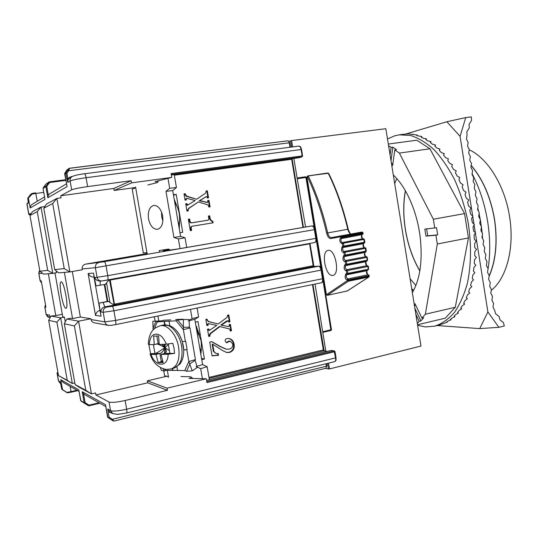 <?xml version="1.0" encoding="UTF-8"?>
<svg xmlns="http://www.w3.org/2000/svg" width="538" height="538" viewBox="0 0 538 538"><rect width="100%" height="100%" fill="white"/><g stroke="black" fill="none" stroke-linecap="round" stroke-linejoin="round"><path stroke-width="0.81" d="M419.808 270.97C412.7 258.677 407.885 244.904 405.363 229.645C403.204 216.061 403.197 203.068 405.336 190.674M471.201 165.368C482.99 179.322 490.797 197.433 494.61 219.686C497.778 241.757 495.922 260.715 489.035 276.559M491.261 290.338C506.446 278.482 514.705 248.105 509.6 216.901C504.94 185.771 487.623 158.051 469.217 149.786M405.41 190.802C403.278 203.149 403.292 216.094 405.444 229.639C407.952 244.844 412.754 258.57 419.835 270.829M489.116 276.055C495.841 260.298 497.637 241.508 494.503 219.699C490.696 197.513 482.922 179.463 471.174 165.536M419.519 232.517L418.423 226.377M325.315 368.449L329.498 368.94L420.972 346.069L385.833 128.703L291.603 140.553L289.114 141.292M306.283 177.459L305.483 176.787L297.117 178.004L293.856 158.441M297.117 178.004L305.577 226.996M322.82 332.356L330.964 330.493L322.773 332.376L315.053 284.071M322.773 332.376L325.84 351.146M306.277 177.432L305.51 176.78M297.137 178.004L305.463 176.787L306.364 177.432L331.469 329.572M347.145 290.991L327.212 295.355L326.405 294.703L306.909 176.948L307.749 175.98M322.948 331.65L331.556 329.612L330.964 330.493L322.995 280.527M147.278 253.532L85.549 264.138C83.101 264.817 81.971 266.418 82.159 268.939L82.301 269.76L69.879 271.919L58.649 272.867L54.701 269.619L64.224 268.603L69.879 271.919L56.88 198.428L52.704 203.532L43.8 208.199L54.701 269.619M135.152 187.554L114.17 190.472L113.821 188.455L60.713 195.778L61.076 197.849L56.88 198.428L46.45 204.084L43.8 208.199M85.549 264.138L104.305 261.69L311.926 225.94L178.878 248.812L163.182 251.044M113.989 421.066L112.442 419.304L326.371 366.21L325.967 363.782M325.692 368.308L114.063 421.093L111.749 419.929L112.442 419.304L109.026 417.118L107.782 409.062L110.566 410.649L109.046 402.007L95.898 394.959L147.681 382.807L147.338 380.823L167.002 376.23M111.749 419.929L109.335 418.389L109.026 417.118M60.955 384.912L60.37 382.457M42.004 272.887L42.146 273.264L38.897 273.553L40.195 280.829L41.13 280.796L41.628 283.001L45.582 305.194L45.864 307.38L44.903 307.252L46.194 314.501L49.604 315.127L49.718 316.243M30.854 214.09L30.209 213.525L30.78 214.097M66.826 178.663L67.835 182.355L67.862 178.448L66.826 178.663L65.885 173.344L64.863 174.023L67.082 186.625L47.835 197.755L45.851 186.558L43.047 188.408L44.997 199.396L30.141 207.984L28.373 198.085L32.125 194.043L31.809 193.64L27.747 198.495L28.346 203.068L27.008 203.902L28.85 214.258L30.209 213.525M113.821 188.455L131.144 180.714L87.62 186.605C79.335 187.789 74.015 188.858 71.668 189.8L60.713 195.778M108.178 325.329L94.493 322.861C92.644 322.497 91.507 321.401 91.083 319.565L90.935 318.752L78.595 321.193L66.833 319L70.72 318.24L72.556 318.563L64.378 272.383M66.833 319L64.311 323.762L74.378 325.947L78.595 321.193L91.447 393.883L95.542 392.928L95.898 394.959M29.96 215.456L32.441 211.676L40.989 207.043L52.764 273.365L43.558 274.138L39.893 271.192L29.96 215.456L37.25 211.629L40.989 207.043L44.822 206.612M56.221 270.87L56.551 272.705L52.764 273.365L47.694 270.365L37.25 211.629M54.977 272.981L62.758 316.821L64.432 317.117L60.666 317.85L56.907 322.148L67.243 380.305L58.487 375.578L48.649 320.352L51.023 316.048L55.791 315.577L48.346 273.734M64.432 317.117L65.286 321.926M61.177 281.885L61.117 281.892C58.131 281.831 62.919 308.462 65.851 308.261L65.986 308.261C69.019 308.442 64.029 281.071 61.177 281.885M61.964 389.431L67.237 392.753L61.682 389.008L62.469 389.485L60.733 379.741L78.77 389.801L80.687 400.595L84.163 402.713L85.085 402.626L84.479 403.197L80.996 401.066L88.427 405.719L89.026 405.154L99.066 402.76M67.68 392.854L62.751 389.909M79.052 391.435L63.202 382.471L60.733 379.741M78.864 390.319L78.77 389.801M80.68 400.554L80.996 401.066M105.677 406.499L84.338 394.428L82.22 391.725L105.529 404.724L107.896 417.515M107.519 416.95L105.529 404.724M110.909 419.472L108.064 417.609L107.708 417.071L109.12 417.932M301.462 149.551L301.092 149.53L302.148 155.926L302.598 155.906L301.932 156.84L302.148 155.926L171.091 173.559L171.75 177.399L131.521 182.886L114.17 190.472M171.75 177.399L155.072 181.642L158.28 181.198M157.486 182.214L154.44 183.303M131.521 182.886L131.144 180.714M290.009 147.23L289.276 142.799L68.676 170.754L69.523 168.239L66.954 169.907L65.011 173.377L66.04 172.698L65.885 173.344L66.927 173.128L68.676 170.754L67.788 170.324L66.04 172.698L66.927 173.128L67.862 178.448L71.137 176.659L71.245 177.11M289.652 142.826L288.005 140.795L69.146 168.374M69.072 168.421L66.907 169.974M66.92 169.947C63.087 175.892 65.394 172.49 64.695 174.03L65.011 173.377M64.701 174.063L67.082 186.625M66.43 183.861L49.866 193.741L48.339 195.267L47.835 197.755M65.818 180.398L49.61 182.523L48.837 182.14L49.348 181.844L65.697 179.705L49.361 181.837L49.61 182.523L46.759 186.37L45.851 186.558L48.837 182.14L45.972 184.083M44.546 196.908L32.576 204.05C31.177 204.776 30.363 206.088 30.141 207.984M169.356 249.511L169.477 250.21M173.438 194.776L176.202 194.379L182.705 232.281L179.948 232.732M192.597 226.135C191.461 226.39 191.003 227.144 191.232 228.374L191.589 230.446L190.304 230.654L188.347 219.195L189.632 218.993L189.907 220.627C190.062 222.113 190.802 222.819 192.147 222.745L208.213 220.17L208.899 218.932L208.401 216.02L209.659 215.825L209.941 217.453C210.163 219.403 211.138 220.701 212.86 221.353L213.109 222.806L192.073 226.236C190.936 226.498 190.486 227.244 190.714 228.475L191.071 230.526M189.127 208.226L198.394 201.925L207.614 204.796L208.562 205.55L208.811 207.049L210.076 206.854L208.973 200.371L207.708 200.56L207.634 202.476L199.793 200.573L206.525 196.565L207.083 196.881L207.271 197.964L208.529 197.776L207.345 190.829L206.088 191.017L205.691 193.108L196.578 199.248L186.928 196.209L185.455 194.588L185.301 193.693L184.009 193.882L185.079 200.129L186.37 199.941L186.209 198.986L186.733 198.307L195.146 200.546L187.654 205.16L187.002 203.626L185.711 203.821L186.962 211.104L188.246 210.903L188.058 209.8L189.127 208.226L187.547 209.934L187.722 210.983M169.174 249.403L163.041 250.237M173.518 195.254L176.202 194.379M179.268 228.758L179.591 218.912M177.722 208.065L174.211 199.302M165.852 249.518L169.013 249.309M208.408 216.054L209.114 215.946L209.39 217.574C209.618 219.524 210.593 220.815 212.308 221.468L212.557 222.893M188.354 219.235L189.114 219.114L189.396 220.748C189.544 222.228 190.284 222.927 191.622 222.853L207.729 220.271M212.86 221.353L212.308 221.468M209.39 217.574L209.941 217.453M209.114 215.946L209.659 215.825M192.147 222.745L191.622 222.853M189.396 220.748L189.907 220.627M189.114 219.114L189.632 218.993M191.232 228.374L190.714 228.475M198.394 201.925L188.616 208.367M185.724 203.889L186.491 203.767L187.143 205.308L187.654 205.16M186.491 198.361L185.697 199.141L185.845 200.015M184.03 193.969L184.79 193.855L184.944 194.749L186.417 196.363L196.578 199.248M206.101 191.098L206.807 190.997L207.971 197.856M206.525 196.565L199.262 200.721L207.634 202.476M207.722 200.627L208.428 200.519L209.517 206.942M208.428 200.519L208.973 200.371M206.007 202.47L206.552 202.322M199.262 200.721L199.793 200.573M205.805 196.888L205.267 197.042M206.807 190.997L207.345 190.829M186.928 196.209L186.417 196.363M184.944 194.749L185.455 194.588M184.79 193.855L185.301 193.693M186.209 198.986L185.697 199.141M186.639 204.662L187.157 204.521M186.491 203.767L187.002 203.626M188.058 209.8L187.547 209.934M27.855 198.004L30.599 194.46L31.998 193.465L32.125 194.043L35.831 193.465L37.223 201.279M30.599 194.46L28.494 197.574M49.684 316.035L50.074 317.77M52.704 203.532L64.224 268.603M72.314 271.495L80.364 317.03L90.935 318.752M309.908 243.788L110.223 280.042L110.411 279.572M313.836 266.458L116.497 304.669L114.439 304.125L313.17 265.705L309.532 243.485M116.497 304.669L104.816 306.875C102.274 307.575 100.956 309.276 100.868 311.986L99.866 309.397L101.063 316.216L95.495 315.429L88.118 273.499L93.491 273.136L96.04 285.934L105.596 284.279L106.531 282.86L109.981 302.544L108.609 301.435L99.059 303.109L99.866 309.397M109.046 402.007C111.669 402.794 117.035 402.296 125.139 400.494L167.486 390.306L167.11 388.167L206.296 378.779L188.979 378.382L191.905 377.683M201.737 359.68L204.447 359.061L201.515 358.375M195.294 322.154L198.018 321.589L204.447 359.061M232.752 343.964C233.008 346.882 231.717 348.617 228.892 349.162L226.417 349.202L220.392 346.499L211.75 341.643L209.706 342.101L212.066 355.88L218.515 355.315L218.213 353.547L216.074 353.493L213.949 351.57L212.692 344.199L222.88 350.709L226.78 352.504L229.538 352.444C233.31 351.072 234.817 348.274 234.05 344.058C233.465 341.079 231.831 339.216 229.134 338.476L227.076 338.59C225.711 338.853 225.079 339.686 225.18 341.105L226.518 342.719L230.338 341.139L232.752 343.964M210.869 333.425L219.975 326.566L229.054 328.866L229.982 329.565L230.237 331.045L231.474 330.776L230.385 324.367L229.141 324.636L229.336 325.786L228.61 326.573L221.353 325.127L228.206 320.675L228.704 322.06L229.948 321.798L228.778 314.932L227.534 315.194L227.15 317.306L218.193 323.997L208.697 321.549L207.244 320.023L207.096 319.135L205.825 319.404L206.881 325.584L208.152 325.315L207.991 324.367L208.63 323.647L216.78 325.382L209.295 330.466L208.771 328.96L207.507 329.229L208.737 336.432L210.002 336.149L209.82 335.066L210.869 333.425L210.318 333.345L209.269 334.979L209.457 336.068L208.704 336.23M125.139 400.494L126.665 409.21C127.022 411.456 126.975 412.727 126.531 413.009L334.737 361.617C335.584 361.254 335.88 360.05 335.611 358.019L334.071 350.89L334.992 351.549L334.569 351.731L206.948 382.552L206.296 378.779M167.486 390.306L147.681 382.807M200.829 354.387L201.326 345.8M199.531 335.06L195.832 325.261M147.338 380.823L167.11 388.167M78.904 387.078L91.447 393.883L85.777 390.312L75.105 384.549L78.904 387.078M64.311 323.762L75.105 384.549M72.556 318.563L80.364 317.03M74.378 325.947L85.777 390.312M109.981 302.544L114.238 305.053M99.059 303.109L107.244 301.441L104.278 284.521M108.609 301.435L107.244 301.441M99.443 307.514L101.063 316.216M99.967 310.513L99.866 310.534C97.728 310.836 96.268 312.47 95.495 315.429M94.063 276.935L93.464 276.962C91.46 277.204 89.678 276.055 88.118 273.499M94.923 281.831L93.491 273.136M109.248 279.78L106.531 282.86M113.78 304.239L114.439 304.125L110.223 280.042L109.564 280.157L114.17 305.012M109.564 280.157L109.55 279.726M104.305 261.69C104.95 261.885 105.535 263.311 106.067 265.974L107.761 275.658L97.062 277.319C97.667 279.673 99.18 280.89 101.601 280.971L99.678 281.024C97.291 280.991 95.663 279.794 94.789 277.426L97.062 277.319L95.367 267.689L82.159 268.939M211.582 341.684L219.834 346.398L225.846 349.095M230.338 341.139L228.838 341.099L226.202 342.639M228.959 338.456C231.421 339.344 232.927 341.179 233.465 343.957C234.232 348.167 232.725 350.958 228.959 352.329L226.29 352.403M212.692 344.199L212.14 344.105L213.398 351.455L216.074 353.493M217.675 353.58L217.951 355.194L212.039 355.712M220.392 346.499L219.834 346.398M217.951 355.194L218.515 355.315M213.398 351.455L213.949 351.57M228.959 352.329L229.538 352.444M233.465 343.957L234.05 344.058M226.592 342.592L227.164 342.693M228.838 341.099L229.41 341.193M219.975 326.566L219.417 326.499L210.318 333.345M208.26 329.068L208.751 330.393L209.295 330.466M208.63 323.647L207.964 323.594L207.446 324.306L207.607 325.248L206.854 325.403M206.579 319.249L208.152 321.489L218.193 323.997M228.233 315.046L229.37 321.737L228.677 321.885M228.206 320.675L226.693 321.018L220.788 325.06L228.61 326.573M229.834 324.481L230.889 330.702L230.203 330.85M230.889 330.702L231.474 330.776M227.426 326.391L228.004 326.465M220.788 325.06L221.353 325.127M227.265 321.078L226.693 321.018M229.37 321.737L229.948 321.798M208.697 321.549L208.152 321.489M206.7 319.969L207.244 320.023M207.607 325.248L208.152 325.315M207.991 324.367L207.446 324.306M207.964 323.594L208.509 323.661M208.381 329.767L208.926 329.841M209.457 336.068L210.002 336.149M209.82 335.066L209.269 334.979M39.893 271.192L47.694 270.365M51.023 316.048L60.666 317.85L72.334 383.513L74.816 382.948M55.791 315.577L62.314 314.313M67.243 380.305L72.334 383.513L58.487 375.578M56.907 322.148L48.649 320.352M368.557 269.175L368.066 269.948L347.642 274.064L346.694 273.432L345.604 274.185L345.046 277.009C345.436 278.819 346.082 279.78 346.983 279.894L347.878 278.913L367.891 274.79C366.465 273.781 366.143 272.423 366.929 270.701L367.313 270.446M369.108 275.409L368.833 275.664L367.931 274.784L347.548 278.946L348.429 279.841L347.313 279.868L347.373 280.614L348.496 280.594L348.321 281.246L327.212 295.355M306.909 176.948L307.42 176.78C315.335 193.283 321.744 212.059 326.647 233.115C327.588 236.639 328.94 238.462 330.695 238.563L340.978 236.673L341.543 235.731L331.354 237.628L330.796 238.549M341.691 243.506L341.65 243.512C339.794 242.255 339.364 240.412 340.352 237.971L341.307 238.603C340.594 240.351 340.904 241.676 342.229 242.571L341.691 243.506L342.296 243.405L342.827 242.47L363.392 238.684L364.34 239.336L362.733 238.798C361.368 237.924 361.065 236.612 361.812 234.877L362.605 234.279L362.76 233.411L363.17 233.351L362.605 234.279L342.067 238.004L341.307 238.603L362.242 234.555M332.457 275.436L332.914 275.382C340.177 274.656 335.47 249.047 328.315 250.352L328.052 250.392C320.85 251.159 325.261 276.189 332.457 275.436M369.202 276.317L368.712 277.057L369.169 276.142M328.671 173.673L327.884 173.001L308.032 175.892M327.945 173.001L328.496 173.29M341.495 235.738L331.267 237.641C329.713 237.554 328.523 235.953 327.689 232.84C322.753 211.656 316.304 192.772 308.328 176.182L307.42 176.78L307.998 175.892L328.227 173.283C336.337 189.665 342.854 208.334 347.783 229.275L348.106 229.309M362.928 232.705L362.081 232.033L341.556 235.731L362.081 232.033L362.921 232.672M341.556 235.731L342.067 236.431L340.978 236.673L341.119 237.366L340.352 237.971M362.081 232.033L362.76 233.411L342.208 237.13L342.067 238.004L341.119 237.366L342.208 237.13L342.067 236.431L363.029 232.665L362.854 234.171L362.061 234.776C361.112 234.723 362.686 240.056 362.794 238.791L342.262 242.564L342.867 242.463L343.399 243.196L343.923 246.081L364.865 242.181L364.293 243.089L363.93 239.41L342.296 243.405L342.827 246.276L341.986 246.915L341.455 249.74C341.832 251.502 342.457 252.416 343.331 252.483L344.441 251.454L364.946 247.581L365.894 248.253L365.497 248.354L364.959 247.581L364.354 247.668C362.975 246.767 362.666 245.449 363.426 243.727L364.293 243.089L343.775 246.908L342.941 247.547L342.551 249.571L343.903 251.535L343.331 252.483M341.986 246.915L342.941 247.547L363.661 243.627C362.699 243.593 364.36 248.986 364.428 247.662L343.903 251.535L344.441 251.454L344.979 252.241L343.869 252.403L344.327 255.261L366.23 251.071M366.25 251.132L365.773 251.972L365.497 248.354L344.979 252.241L345.436 255.113L345.275 255.9L344.36 256.572L343.97 258.596L345.335 260.594L344.764 261.542L345.806 260.533L366.311 256.559L367.239 257.258L366.835 257.386L366.297 256.565L365.759 256.633C364.367 255.698 364.058 254.373 364.818 252.652L365.773 251.972L345.275 255.9L344.327 255.261L343.412 255.94L342.867 258.758C343.251 260.533 343.883 261.461 344.764 261.542M346.351 261.367L345.235 261.481L345.618 264.319L346.734 264.219L346.566 264.952L345.618 264.319L344.623 265.032L344.071 267.857C344.454 269.646 345.093 270.587 345.988 270.688L346.956 269.693L367.393 265.624L368.348 266.344L367.952 266.492L366.943 265.678C365.531 264.709 365.215 263.364 365.995 261.65L367.602 260.069L367.239 257.258L366.311 256.559L345.335 260.594L345.82 260.533L346.351 261.367L346.734 264.219L367.205 260.204L366.835 257.386L346.351 261.367M367.515 260.123L367.03 260.93L346.566 264.952L345.571 265.664L345.167 267.695L346.553 269.733L345.988 270.688M367.077 265.658L346.553 269.733L347.508 270.574L346.385 270.641L346.694 273.432L347.81 273.378L346.546 274.81L346.142 276.855L347.548 278.946L346.983 279.894M345.604 274.185L346.546 274.81L366.929 270.701L368.523 269.04M166.437 344.172L159.255 344.502L158.569 335.974L153.612 336.149L154.298 344.616L149.214 344.582C150.223 335.436 152.711 335.705 153.774 334.636L155.939 334.078L158.185 334.434C159.604 335.456 161.884 334.629 166.437 344.172L172.819 343.298L174.05 348.254L174.541 353.379L168.152 354.233C167.964 367.636 155.469 367.387 150.956 354.401L154.951 353.513L159.86 353.459L156.02 354.529L158.199 362.572L161.286 361.684L159.86 353.459C161.83 353.076 163.491 351.106 164.836 347.561L164.5 353.5M162.9 361.684L161.286 361.684L162.557 360.527M153.404 344.616L154.951 353.513C156.35 353.345 159.645 351.354 164.836 347.561C161.319 345.578 158.623 344.381 156.74 343.964M150.956 354.401L150.075 354.098L150.566 353.634L154.675 353.587M150.566 353.634L148.878 344.549M156.02 354.529L151.797 354.387M158.199 362.572L163.182 362.578L160.99 354.481L164.836 353.405L166.397 350.897L164.836 347.561L166.323 352.047M164.836 353.405L174.541 353.379M169.416 350.641L164.836 347.561L168.367 344.589M168.266 343.997L169.88 353.352L166.713 354.239L169.894 353.426M165.22 344.253L164.836 347.561L164.816 344.206M163.572 344.28L164.836 347.561L161.797 344.381M154.298 344.616L158.145 343.587L156.84 336.055M158.145 343.587L159.14 343.506M155.448 327.918C152.59 329.619 148.475 334.757 148.347 344.286L149.214 344.582M168.152 354.233L166.726 354.313M166.713 354.239L160.99 354.481M183.714 350.043L182.274 341.502L179.981 335.84M183.707 349.828L186.827 349.781L188.851 361.529L192.241 370.87L186.525 371.267L184.749 370.568L177.574 370.48L176.941 366.795M172.254 368.638L172.557 370.413L177.553 370.373M162.873 368.698L164.621 370.971L165.617 370.326L172.557 370.413M172.584 368.537L172.886 370.312M183.7 349.74L186.827 349.781M182.274 341.502L185.718 341.327L187.157 349.687M169.826 325.651L169.06 321.206L169.396 321.125L157.217 321.865L163.794 320.251L170.687 319.854M186.525 371.267L189.948 363.762L195.079 360.359L195.429 359.592L189.981 327.924L189.369 327.178L183.66 327.265L177.674 319.928L176.168 320.816L169.06 321.206M189.981 327.924L183.364 329.646L185.388 341.422M165.011 324.804L164.426 321.401M175.67 319.565L182.792 319.162L180.546 319.72M164.097 321.482L164.675 324.824M165.731 370.44L164.621 370.971L161.373 370.467L160.351 367.562M183.108 319.538L182.792 319.162M192.241 370.87L197.345 367.414M195.079 360.359L196.989 366.297M184.749 370.568L188.851 361.529L195.429 359.592M177.674 319.928L183.404 319.518L183.364 329.646L176.168 320.816M183.404 319.518L189.107 319.491M189.154 320.722L189.369 327.178M161.171 320.897L155.986 321.152L157.217 321.865L154.399 328.731M153.169 329.915L152.832 321.253L155.986 321.152L152.906 328.684M201.266 351.986L200.539 352.215M196.518 326.593L196.007 326.29L196.525 326.613M201.407 350.117L200.324 351.442M201.273 351.913L200.459 352.242M196.088 326.754L196.847 327.299M201.427 349.431L200.445 350.917M163.734 370.83L164.601 375.833L167.083 376.237L168.528 377.225L167.338 370.346M209.383 379.714L207.15 366.694L202.584 364.609L194.803 319.29L198.63 316.983L197.096 308.039M194.803 319.29L188.26 320.944L192.073 318.63L190.486 309.384M202.389 378.691L200.667 368.678L196.101 366.566L202.584 364.609M180.976 376.553L190.62 376.755L193.001 378.47M207.15 366.694L200.667 368.678M192.073 318.63L198.63 316.983M200.304 351.334C201.42 348.126 201.636 344.448 200.963 340.305L196.538 329.411M134.52 188.334L132.213 189.073L143.303 253.008L145.67 252.658L147.076 253.411L135.583 187.063L134.52 188.334M186.713 247.46L185.059 237.803L180.58 236.417L172.711 190.573L176.437 187.506L174.225 174.615M158.643 180.734L157.177 182.611L147.896 184.951M159.504 252.188L159.221 250.547L168.623 249.081L170.391 250.116M180.048 248.61L178.387 238.919L173.915 237.514L165.98 191.36L169.692 188.287L167.984 178.354M148.508 218.825C150.109 225.792 153.088 229.302 157.439 229.343C161.723 227.917 163.465 223.452 162.658 215.946C161.057 209.013 158.111 205.503 153.834 205.408C149.45 206.814 147.674 211.286 148.508 218.825M169.692 188.287L176.437 187.506M172.711 190.573L165.98 191.36M173.915 237.514L180.58 236.417M185.059 237.803L178.387 238.919M162.873 221.01L161.703 216.949L161.508 211.891M178.623 224.992C179.692 221.461 179.88 217.601 179.194 213.404C178.448 209.228 176.989 205.698 174.816 202.813M387.495 139.012L394.596 135.838L399.277 134.83L410.649 135.495C418.544 138.01 426.385 142.765 434.166 149.779C441.745 158.037 448.625 168.138 454.805 180.089C460.407 192.88 464.771 206.545 467.885 221.098C471.544 243.109 471.315 264.844 467.367 283.331C464.112 294.945 459.755 304.71 454.28 312.632C448.322 319.323 441.779 323.842 434.65 326.183L425.423 326.916L417.623 325.362M439.055 325.12L447.273 322.127L446.648 321.966L448.551 320.782L451.14 319.727L450.461 319.417L452.276 317.931L454.832 316.721L454.099 316.257L455.82 314.474L458.329 313.109L457.529 312.491L459.136 310.419L461.597 308.913L460.723 308.146L462.203 305.786L464.603 304.138L463.655 303.224L464.993 300.594L467.327 298.812L466.298 297.763L467.482 294.871L469.741 292.968L468.618 291.784L469.64 288.657L471.819 286.633L470.602 285.335L471.449 281.986L473.541 279.861L472.223 278.449L472.882 274.905L474.886 272.685L473.46 271.179L473.931 267.46L475.841 265.167L474.308 263.573L474.577 259.713L476.386 257.352L474.745 255.691L474.812 251.717L476.52 249.316L474.772 247.594L474.63 243.539L476.238 241.105L474.375 239.349L474.032 235.24L475.538 232.799L473.568 231.024L473.016 226.901L474.422 224.467L472.351 222.678L471.597 218.576L472.902 216.162L470.723 214.393L469.782 210.338L470.992 207.971L468.712 206.222L467.583 202.261L468.699 199.948L466.332 198.253L465.027 194.4L466.056 192.167L463.601 190.526L462.129 186.827L463.077 184.682L460.541 183.122L458.921 179.605L459.788 177.56L457.186 176.087L455.43 172.772L456.231 170.849L453.568 169.483L451.691 166.39L452.424 164.594L449.707 163.35L447.73 160.506L448.41 158.844L445.652 157.728L443.581 155.152L444.213 153.639L441.422 152.657L439.284 150.364L439.876 149.006L437.064 148.165L434.872 146.168L435.437 144.964L432.606 144.271L430.38 142.577L430.925 141.541L428.087 141.003L425.84 139.618L426.372 138.743L423.54 138.36L421.294 137.284L421.812 136.578L416.762 135.596L417.286 135.045L408.429 133.868L404.166 134.218M417.528 324.764L445.309 318.16L455.289 307.265L468.43 237.937L464.563 213.599L429.963 148.797L416.775 140.216L388.308 144.043M429.963 148.797L399.371 153.088L433.339 219.228L464.563 213.599M468.43 237.937L437.307 243.996L435.894 235.193L425.962 236.135L424.832 229.121L436.547 227.709L437.69 234.85L427.73 235.805L426.627 228.926M434.751 228.045L433.339 219.228M435.894 235.193L437.69 234.85M427.73 235.805L425.962 236.135M391.651 164.709L392.666 165.496L394.771 149.907L399.371 153.088M437.307 243.996L425.35 314.232L421.926 318.173L415.006 303.714L414.28 304.669M415.834 314.279L419.189 321.327L417.32 323.479M388.57 145.63L391.079 147.365L390.077 154.971M412.337 292.659C419.539 280.298 422.317 263.452 420.662 242.12C418.591 215.301 407.273 187.89 393.318 175.018M391.012 160.748L392.827 147.13L396.519 149.665L394.771 149.907M392.827 147.13L391.079 147.365M392.861 164.063L391.382 163.034M421.926 318.173L423.641 317.77L420.891 320.924L414.865 308.301M425.35 314.232L455.289 307.265M419.189 321.327L420.891 320.924M414.502 306.041L415.544 304.831M447.125 321.684L447.273 322.127M450.884 319.088L451.14 319.727M454.455 315.9L454.832 316.721M457.818 312.134L458.329 313.109M460.945 307.81L461.597 308.913M463.803 302.941L464.603 304.138M466.379 297.568L467.327 298.812M468.645 291.71L469.741 292.968M443.628 155.206L444.213 153.639M439.425 150.512L439.876 149.006M435.108 146.37L435.437 144.964M430.703 142.812L430.925 141.541M426.237 139.846L426.372 138.743M421.752 137.493L421.812 136.578M417.273 135.751L417.286 135.045M412.828 134.628L412.814 134.15M472.687 215.987L460.077 136.349L465.74 117.58L471.315 116.881L471.523 120.438L469.075 124.345L469.284 127.916L466.823 131.837L467.031 135.408L466.433 139.093L468.147 142.462L467.549 146.148L469.264 149.503L468.665 153.196L470.373 156.545L469.782 160.237L471.49 163.586L470.891 167.278L472.599 170.613L472.001 174.312L473.709 177.641L473.117 181.34L474.819 184.669L474.227 188.367L475.928 191.683L475.336 195.388L477.038 198.697L476.446 202.409L478.147 205.711L477.556 209.416L479.257 212.718L478.665 216.424L480.36 219.719L479.775 223.431L481.47 226.713L480.878 230.432L482.573 233.707L481.987 237.426L483.675 240.694L483.09 244.413L484.778 247.682L484.193 251.401L485.881 254.662L485.296 258.381L486.984 261.636L486.406 265.362L488.087 268.603L487.509 272.336L489.19 275.57L488.605 279.303L490.293 282.531L489.708 286.27L491.389 289.491L490.811 293.23L492.492 296.445L491.907 300.184L493.588 303.392L493.01 307.137L494.684 310.339L495.572 313.728L499.062 316.478L499.95 319.861L503.42 322.592L504.301 325.961L498.881 327.319L487.892 311.966L475.39 233.041M460.077 136.349L446.863 121.743L405.356 134.13M475.323 232.604L474.119 224.998M473.971 224.07L472.761 216.431M437.239 325.564L479.735 328.597L487.892 311.966M465.74 117.58L446.863 121.743M413.419 290.755L411.718 288.825M498.881 327.319L479.735 328.597M477.778 208.038L478.598 211.447M479.102 213.68L480.259 219.524M480.333 219.907L481.382 226.545M481.429 226.935L482.129 232.846M482.344 235.153L482.606 238.623M411.698 288.711L413.614 290.399M487.643 271.468C490.38 256.054 490.4 239.544 487.71 221.945C484.839 204.258 479.634 188.179 472.102 173.693M394.697 183.539L396.735 178.555M415.861 285.49L410.09 278.758M70.122 386.385L71.05 391.617L67.398 392.316L67.721 392.854L77.714 390.682L71.077 392.209M99.866 403.211L89.046 405.8M291.609 147.022L290.567 140.761M328.462 369.041L327.528 363.399M328.536 363.15L329.498 368.94M291.603 140.553L292.652 146.887M314.259 227.762L305.934 177.473L297.561 178.697M320.944 268.159L316.31 240.177M310.554 226.142L178.872 248.812M314.71 229.585L314.353 229.659C313.849 227.265 313.042 226.027 311.926 225.94L312.101 225.933M107.593 280.076L314.737 242.544C315.732 242.134 316.088 240.748 315.806 238.395L314.353 229.659L95.367 267.689C95.165 264.985 96.369 263.277 98.972 262.557M101.601 280.971L107.56 280.083C108.091 279.733 108.158 278.26 107.761 275.658L316.156 238.307M321.401 269.975L321.051 270.103C320.547 267.709 319.727 266.418 318.604 266.229L313.654 266.471L313.17 265.705L313.519 265.59M103.094 302.49L104.816 306.875L106.78 307.064L112.126 306.317L318.691 266.216L313.735 266.458M321.341 282.78L321.495 282.759C322.444 282.369 322.773 281.051 322.497 278.805L321.051 270.103L113.915 310.796L115.609 320.44L322.84 278.671M324.293 350.964L323.351 350.077L312.477 284.595M208.993 377.427L323.681 349.861M327.185 351.395L323.829 350.897L209.154 378.382M331.59 350.527L331.005 350.487M206.774 381.57L334.071 350.89L331.126 350.46L206.579 380.4M126.531 413.009L117.64 414.374L112.758 413.614L110.566 410.649C113.209 411.516 118.575 411.032 126.665 409.21L335.934 357.783M326.398 363.675L326.788 366.028L325.887 368.301L326.7 365.975M108.084 411.772L111.951 413.15M58.178 373.849L57.203 373.325L58.548 380.891L60.195 381.832M43.04 188.421L44.997 199.396M71.668 189.8L70.115 180.983L67.835 182.355C67.593 180.425 68.279 178.952 69.906 177.937L71.884 176.713M83.531 393.897L85.085 402.626L89.026 405.154L89.026 405.813L88.427 405.719L84.163 402.713L82.22 391.725M60.283 382.188L61.937 389.411M61.682 388.981L60.949 384.926M109.335 418.389L108.064 417.609M110.922 419.479L113.343 420.965M67.284 392.78L71.063 392.215L71.05 391.617L76.968 390.258M84.385 173.801L84.466 173.767C85.044 173.915 85.582 175.227 86.067 177.715L87.62 186.605M299.128 157.721L302.04 156.814L302.598 155.906L301.542 149.51C300.063 145.455 300.95 147.049 298.866 146.087C299.888 146.154 300.628 147.298 301.092 149.53L86.067 177.715C77.768 178.872 72.455 179.968 70.115 180.983C69.873 179.026 70.572 177.54 72.213 176.511C75.098 175.307 79.18 174.393 84.466 173.767L298.704 146.128M71.137 176.659L72.186 176.525M290.453 147.177L289.72 142.785L288.005 140.795L69.55 168.246M68.904 168.589L67.788 170.324M48.985 181.992L45.979 184.07L43.181 187.843L45.986 185.98L46.759 186.37L48.339 195.267M43.746 192.396L35.831 193.465L35.616 192.846L31.998 193.465M35.622 192.853L32.246 193.371M299.39 157.647L171.34 175.005L299.182 157.715L301.932 156.84L171.245 174.473M292.04 159.295L291.663 158.737M302.981 227.446L291.663 159.288L174.325 175.193M27.741 198.509L28.299 201.595M28.299 201.609L28.346 203.068M28.393 202.557L26.913 204.03L28.749 214.339M28.756 214.366L30.256 214.992L28.756 214.366M30.753 214.245L29.657 214.823M39.792 270.661L38.823 273.553C38.904 271.885 39.227 270.903 39.785 270.614M38.823 273.56L40.115 280.823L41.628 283.015M41.238 281.226L41.13 280.796M45.864 307.38L45.817 306.929M45.495 304.703L44.822 307.205L45.474 304.602M44.822 307.218L46.113 314.454L48.965 317.171L49.92 317.359M57.848 371.98L57.055 373.143L57.963 372.626M57.754 372.518L57.855 372.034M57.062 373.19L58.4 380.696L60.606 383.372M94.789 277.426L94.695 279.975M91.083 319.565L104.883 321.865L103.202 312.269L100.868 311.986M310.52 226.148L311.946 225.94C313.062 225.509 314.017 226.72 314.797 229.571L316.243 238.3C316.088 243.001 316.465 240.842 314.737 242.544L102.193 280.903M112.126 306.317C112.792 306.633 113.39 308.126 113.915 310.796L103.202 312.269C103 309.572 104.197 307.837 106.78 307.064M318.691 266.216C319.606 265.705 320.534 266.962 321.489 269.989L322.928 278.684C322.827 282.988 323.15 281.186 321.495 282.759L115.421 324.636C109.241 325.625 112.671 325.335 108.515 325.389C106.551 324.999 105.34 323.829 104.883 321.865L115.609 320.44C115.993 322.914 115.926 324.313 115.421 324.636L115.334 324.643M107.782 409.062L109.947 411.987L112.301 413.352M93.962 276.942L99.974 310.547M107.815 301.482L104.823 284.42M100.263 281.011L100.068 285.288M368.066 274.77L367.999 274.777C367.71 276.129 366.25 269.679 367.138 270.621L368.638 269.108L368.348 266.344L367.037 265.664C366.741 267.063 365.356 260.399 366.21 261.555L366.391 261.374M368.833 275.664L348.429 279.841L348.496 280.594L368.893 276.411L368.833 275.664M346.775 291.233L368.712 277.057L348.321 281.246L347.373 280.614L326.405 294.703M351.106 234.01C349.633 233.653 348.523 232.08 347.783 229.275L326.647 233.115M362.773 238.791L364.34 239.343L364.858 242.174L363.843 243.418M343.412 255.94L344.36 256.572L365.228 252.362M365.867 256.619L365.827 256.626C365.827 257.971 364.051 252.571 365.046 252.557L366.344 251.085L365.894 248.253L364.408 247.662M344.623 265.032L345.571 265.664L365.995 261.65L367.602 260.069M367.952 266.492L347.508 270.574L347.81 273.378L368.248 269.269L367.952 266.492M343.775 246.908L342.827 246.276L343.923 246.081L343.775 246.908M162.906 325.107L169.564 325.551C176.632 328.805 181.192 335.517 183.256 345.672C184.473 353.305 183.317 359.492 179.793 364.219L174.231 368.046C180.607 365.255 183.068 358.032 181.629 346.378C179.605 333.52 170.069 322.908 162.906 325.107L159.914 325.86C167.069 323.661 176.605 334.313 178.629 347.205C180.082 358.893 177.621 366.136 171.266 368.927L166.376 369.438C158.576 368.066 153.148 362.968 150.089 354.152M165.617 370.326L164.762 369.216M155.126 321.179L154.352 316.727M157.923 316.001L158.804 321.105M309.949 243.411L313.916 266.451M324.165 350.897L312.908 284.508M324.058 350.884L327.306 351.368M334.737 361.617C336.331 360.151 335.988 361.435 336.028 357.831L334.992 351.549L334.3 350.877L331.065 350.467L206.572 380.393M78.817 390.097L80.969 401.045M88.481 405.746L99.88 403.218M303.419 227.372L292.08 158.676M46.12 183.922L43.175 187.849M30.78 194.285L31.944 193.505M26.907 204.003L27.27 203.256M40.115 280.829L41.634 283.055M46.113 314.468C47.465 316.707 48.306 317.588 48.649 317.104M50.014 317.884L49.678 316.001M58.407 380.743L59.873 382.942M226.78 352.504L226.209 352.39M346.97 291.159L368.913 276.976L369.229 275.49L368.342 274.743M307.366 176.101L327.884 173.001L328.684 173.411C336.781 189.759 343.284 208.374 348.194 229.249C349.653 232.974 350.655 234.555 351.206 233.99M174.231 368.046L171.266 368.927M155.711 327.736L159.914 325.86M165.583 370.507L165.966 370.332M434.65 326.183L438.712 325.208M399.277 134.83L403.85 134.238"/></g></svg>
